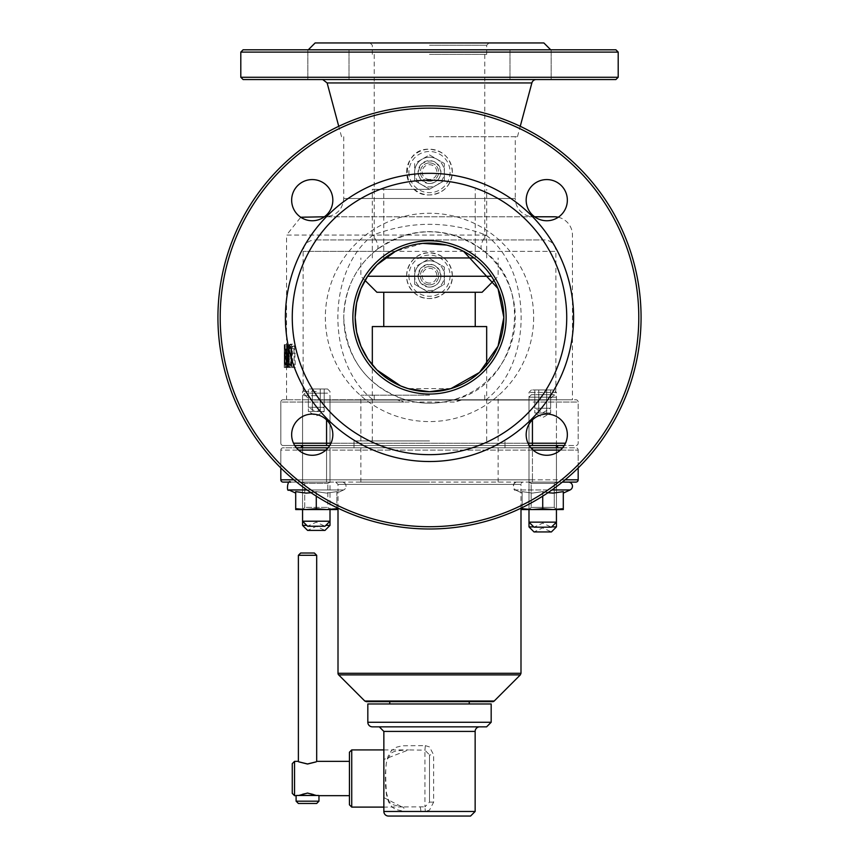 <?xml version="1.0" encoding="UTF-8"?>
<svg xmlns="http://www.w3.org/2000/svg" width="859" height="859" viewBox="0 0 859 859"><rect width="100%" height="100%" fill="white"/><g stroke="black" fill="none" stroke-linecap="round" stroke-linejoin="round"><path stroke-width="0.64" stroke-dasharray="4.29 3.22" d="M290.202 344.18L292.146 346.295L292.919 367.534L291.856 367.534L291.523 348.647L290.202 346.778L289.011 348.647L288.764 367.534L288.023 367.534L288.549 346.295L290.202 344.18L292.586 344.18L290.9 346.295L290.374 367.534L291.126 367.534L291.384 348.647L292.586 346.778L293.939 348.647L294.272 367.534L295.356 367.534L294.562 346.295L292.586 344.18M290.202 346.778L292.586 346.778M291.856 367.534L294.272 367.534M292.919 367.534L295.356 367.534M292.146 346.295L294.562 346.295M288.764 367.534L291.126 367.534M288.023 367.534L290.374 367.534L288.721 365.719L287.98 356.077L288.731 346.499L290.406 344.663L291.759 344.663L291.759 367.534L288.066 367.534L291.759 367.534M284.254 344.663L284.254 367.534L284.297 349.43L285.242 367.534L285.242 344.663L284.941 364.388L284.254 344.663L286.605 344.663L287.239 364.388L287.55 344.663L287.55 367.534L286.584 349.43L286.541 367.534L286.541 344.663M284.801 367.534L287.099 367.534M285.242 367.534L287.55 367.534M284.297 349.43L286.584 349.43M285.22 353.768L287.518 353.768L287.518 344.663L285.22 344.663L285.22 353.768L286.863 344.663L287.668 344.663L286.122 354.617L286.97 361.328L286.487 366.331L284.898 367.534L284.898 344.663L287.55 344.663M284.941 364.388L287.239 364.388M284.501 344.663L286.788 344.663L284.329 344.663L284.501 349.033L284.329 344.663L286.605 344.663M289.386 367.534L289.386 344.663L288.055 344.663L286.412 346.499L285.671 356.077L286.401 365.719L288.066 367.534M286.412 346.499L288.731 346.499M288.055 344.663L290.406 344.663M289.386 344.663L291.759 344.663M286.766 363.529L286.154 356.12L286.713 348.818L288.033 347.294L288.592 347.294L288.592 364.903L286.766 363.529L289.086 363.529L290.954 364.903L290.954 347.294L289.043 348.818L288.474 356.12L289.086 363.529M288.033 364.903L290.385 364.903M288.592 364.903L290.954 364.903M288.592 347.294L290.954 347.294M286.713 348.818L289.043 348.818M288.033 347.294L290.385 347.294M285.596 364.903L286.38 361.081L285.553 356.302L285.22 364.903L287.905 364.903L287.518 356.302L288.484 357.494L288.699 361.081L287.905 364.903M285.553 356.302L287.851 356.302M286.165 357.494L288.484 357.494M285.22 356.302L287.518 356.302M285.22 364.903L287.518 364.903M286.144 364.13L288.452 364.13M284.898 367.534L287.883 367.534L288.807 366.331L289.3 361.328L288.431 354.617L290.02 344.663L289.182 344.663L287.518 353.768M287.196 344.663L287.196 367.534M285.575 367.534L287.883 367.534M286.122 354.617L288.431 354.617M287.668 344.663L290.02 344.663M285.66 353.768L287.969 353.768M286.863 344.663L289.182 344.663M284.329 349.033L286.788 349.033L286.788 344.663M286.627 344.663L286.627 349.033M284.501 349.033L286.788 349.033M485.926 399.768C532.881 364.227 532.87 270.628 485.926 235.076C448.312 220.72 410.699 220.72 373.074 235.076C326.13 270.617 326.13 364.237 373.074 399.768L572.459 399.768L462.367 399.768L455.206 402.055L326.57 402.055L403.794 402.055L399.156 399.768L405.48 399.768A85.771 85.771 0 0 0 453.52 399.768L459.844 399.768L455.206 402.055M452.371 275.685C451.018 261.802 443.394 254.167 429.5 252.814C409.904 251.762 398.748 278.756 413.329 291.856C426.429 306.438 453.423 295.281 452.371 275.685M446.455 245.051L463.613 251.376L555.87 251.376A11.435 11.435 0 0 0 544.434 239.94L314.566 239.94L544.434 239.94M544.434 400.047L314.566 400.047L544.434 400.047A11.435 11.435 0 0 0 555.87 388.612L555.87 251.376L303.13 251.376L395.387 251.376L422.907 243.376M429.5 239.94L374.234 239.94L429.5 239.94M429.5 400.047L360.877 400.047L429.5 400.047M429.5 440.935L354.015 440.935L429.5 440.935M562.624 447.797L575.884 447.797A2.287 2.287 0 0 1 578.171 450.084A2.287 2.287 0 0 0 575.884 447.797L302.561 447.797L532.43 447.797L532.43 450.084L326.57 450.084L326.57 447.797L301.412 447.797L557.588 447.797M406.629 275.685A22.871 22.871 0 0 1 429.5 252.814A22.871 22.871 0 0 1 452.371 275.685A22.871 22.871 0 0 1 429.5 298.556A22.871 22.871 0 0 1 406.629 275.685M429.5 287.121A11.435 11.435 0 0 0 439.4 269.973A11.435 11.435 0 0 0 419.6 269.973A11.435 11.435 0 0 0 429.5 287.121C418.258 284.157 415.563 277.65 421.415 267.6C431.454 261.748 437.972 264.443 440.935 275.685C440.259 282.632 436.447 286.444 429.5 287.121M406.629 172.079A22.871 22.871 0 0 1 429.5 149.208A22.871 22.871 0 0 1 452.371 172.079A22.871 22.871 0 0 1 429.5 194.95A22.871 22.871 0 0 1 406.629 172.079M452.371 172.079C451.018 158.185 443.394 150.561 429.5 149.208C399.993 147.802 399.993 196.357 429.5 194.95C443.394 193.597 451.018 185.973 452.371 172.079M429.5 183.515A11.435 11.435 0 0 0 439.4 166.356A11.435 11.435 0 0 0 419.6 166.356A11.435 11.435 0 0 0 429.5 183.515C418.258 180.54 415.563 174.033 421.415 163.994C431.454 158.142 437.972 160.837 440.935 172.079C440.259 179.026 436.447 182.838 429.5 183.515M429.5 136.731L517.462 136.731L429.5 136.731M542.716 399.768L556.439 399.768L542.716 399.768M542.716 445.51L556.439 445.51L542.716 445.51M316.284 399.768L302.561 399.768L316.284 399.768M316.284 445.51L302.561 445.51L316.284 445.51M557.588 445.51L301.412 445.51L556.439 445.51L556.439 392.391L528.994 392.391L556.439 392.391L553.98 389.943L531.442 389.943L553.98 389.943M373.074 399.768L396.633 399.768L403.794 402.055M396.633 399.768L283.116 399.768A2.287 2.287 0 0 0 280.829 402.055L280.829 443.223A2.287 2.287 0 0 0 283.116 445.51L294.734 445.51L283.116 445.51A2.287 2.287 0 0 1 280.829 443.223L280.829 402.055L326.57 402.055L280.829 402.055A2.287 2.287 0 0 1 283.116 399.768L575.884 399.768A2.287 2.287 0 0 1 578.171 402.055L578.171 443.223A2.287 2.287 0 0 1 575.884 445.51L301.412 445.51M462.367 399.768L575.884 399.768A2.287 2.287 0 0 1 578.171 402.055L532.43 402.055L578.171 402.055L578.171 443.223A2.287 2.287 0 0 1 575.884 445.51L564.266 445.51M329.749 445.51L529.251 445.51M399.156 399.768L405.48 399.768C366.911 386.496 346.327 359.041 343.729 317.422A85.771 85.771 0 0 0 429.5 403.193A85.771 85.771 0 0 0 515.271 317.422A85.771 85.771 0 0 0 429.5 231.651A85.771 85.771 0 0 0 343.729 317.422C344.76 288.774 355.873 266.15 377.047 249.561C412.019 225.896 446.981 225.896 481.953 249.561C536.714 286.648 519.158 385.637 453.52 399.768L459.844 399.768M536.295 79.543L322.705 79.543L536.295 79.543M615.914 79.543L243.086 79.543M530.583 79.543L551.167 79.543L530.583 79.543M328.417 79.543L307.833 79.543L328.417 79.543M533.664 317.422A104.164 104.164 0 0 1 377.423 407.628A104.164 104.164 0 0 1 377.423 227.216A104.164 104.164 0 0 1 533.664 317.422M638.785 317.422A209.285 209.285 0 0 0 324.852 136.173A209.285 209.285 0 0 0 324.852 498.671A209.285 209.285 0 0 0 638.785 317.422M567.348 200.168A20.584 20.584 0 0 0 536.467 182.333A20.584 20.584 0 0 0 536.467 217.993A20.584 20.584 0 0 0 567.348 200.168M567.348 434.686A20.584 20.584 0 0 0 536.467 416.851A20.584 20.584 0 0 0 536.467 452.51A20.584 20.584 0 0 0 567.348 434.686M332.83 434.686A20.584 20.584 0 0 0 301.949 416.851A20.584 20.584 0 0 0 301.949 452.51A20.584 20.584 0 0 0 332.83 434.686M332.83 200.168A20.584 20.584 0 0 0 301.949 182.333A20.584 20.584 0 0 0 301.949 217.993A20.584 20.584 0 0 0 332.83 200.168M377.047 249.561A18.297 5.884 52.3 0 0 373.074 235.076L286.541 235.076L286.541 399.768M481.953 249.561A18.297 5.884 127.7 0 1 485.926 235.076L286.541 235.076L300.757 217.241M534.609 216.779L324.391 216.779M304.848 216.779L554.152 216.779M558.243 217.241A18.297 18.297 0 0 1 572.459 235.076L572.459 399.768M533.568 216.779L325.432 216.779L533.568 216.779A18.297 18.297 0 0 1 515.271 198.483L343.729 198.483L515.271 198.483L515.271 136.731M641.072 317.422A211.572 211.572 0 0 1 429.5 528.994A211.572 211.572 0 0 1 217.928 317.422A211.572 211.572 0 0 1 429.5 105.85A211.572 211.572 0 0 1 641.072 317.422M429.5 49.811L308.274 49.811L429.5 49.811M315.135 42.95L543.865 42.95M243.086 49.811L615.914 49.811M530.583 49.811L551.167 49.811L530.583 49.811M328.417 49.811L307.833 49.811L328.417 49.811M240.799 77.256L618.201 77.256M618.201 52.098L240.799 52.098M429.5 45.237L486.677 45.237L429.5 45.237M429.5 42.95L488.964 42.95L429.5 42.95M429.5 54.385L486.677 54.385L429.5 54.385M429.5 399.768L484.766 399.768L429.5 399.768M429.5 395.194L360.877 395.194L429.5 395.194M425.345 745.633L429.489 746.922L433.655 754.9L433.655 802.123L429.5 810.123L425.345 811.39L404.46 811.476L395.602 809.425L392.037 807.02L388.536 801.93L386.41 794.457L385.487 785.835L385.38 773.358L386.346 762.899L388.053 756.307L391.479 750.562L396.557 747.19L402.291 745.784L425.345 745.633L424.926 750.175L408.54 749.918L383.855 759.463M300.671 553.013L314.394 553.013M316.681 555.301L298.384 555.301M307.533 763.962C295.732 761.074 295.732 761.095 307.533 764.038C319.323 761.095 319.323 761.074 307.533 763.962M316.681 803.466L298.384 803.466M296.097 801.179L318.968 801.179M296.387 795.466L316.316 795.466C310.464 792.556 304.601 792.556 298.749 795.466L318.678 795.466M349.441 795.67L349.441 778.512M349.441 804.819L349.441 752.205M383.855 797.592L401.948 806.934L424.926 806.859L425.345 811.39M401.948 806.934A4.574 2.502 94.2 0 1 402.27 806.912L383.855 807.106M316.316 795.466L298.749 795.466M433.655 802.123L429.5 802.123L429.5 754.9L424.926 750.175L424.926 806.859L429.5 802.123L429.5 754.9L433.655 754.9M383.855 749.918L408.54 749.918C389.514 750.927 391.897 752.344 387.946 758.486C385.594 761.299 385.1 772.756 386.453 792.878C389.782 805.023 389.148 804.024 402.27 806.912A4.574 2.502 94.2 0 1 404.46 811.476L383.855 811.476M419.954 806.934A4.574 0.87 88.8 0 1 420.824 811.476L475.145 811.476M470.571 816.05L388.429 816.05M479.719 726.843L379.281 726.843L479.719 726.843M486.602 726.843L372.398 726.843M367.824 703.972L491.176 703.972M429.5 703.972L469.239 703.972L429.5 703.972M429.5 701.685L389.761 701.685L429.5 701.685M520.994 508.195L520.994 484.39L338.006 484.39L520.994 484.39A2.287 2.287 0 0 1 523.281 482.103L335.719 482.103L523.281 482.103M560.412 450.084L578.171 450.084L578.171 479.816A2.287 2.287 0 0 1 575.884 482.103L562.323 482.103M288.925 489.952L343.643 489.952A4.112 4.112 0 0 0 341.903 482.103L283.116 482.103M316.284 482.103L302.561 482.103L316.284 482.103M542.716 482.103L556.439 482.103L542.716 482.103M469.239 701.685L389.761 701.685M556.439 509.559L554.27 507.39L554.27 483.359L554.27 507.39L531.152 507.39L531.152 483.359L554.27 483.359L556.439 482.103L556.439 447.797L556.439 482.103L528.994 482.103L556.439 482.103L528.994 482.103L556.439 482.103L554.27 483.359L531.152 483.359L554.27 483.359L531.152 483.359L531.152 507.39L554.27 507.39L531.152 507.39L528.994 509.559L531.152 507.39L554.27 507.39L556.439 509.559L528.994 509.559L556.439 509.559L528.994 509.559L556.439 509.559L556.439 447.797L328.106 447.797M326.57 449.461L326.57 450.084L280.829 450.084A2.287 2.287 0 0 1 283.116 447.797L296.376 447.797L283.116 447.797A2.287 2.287 0 0 0 280.829 450.084L280.829 467.951L280.829 450.084L298.588 450.084M316.284 447.797L302.561 447.797L302.561 482.103L330.006 482.103L327.848 483.359L304.73 483.359L304.73 507.39L327.848 507.39L304.73 507.39L327.848 507.39L304.73 507.39L302.561 509.559L330.006 509.559L302.561 509.559L304.73 507.39L304.73 483.359L327.848 483.359L304.73 483.359L327.848 483.359L330.006 482.103L302.561 482.103L330.006 482.103L302.561 482.103L302.561 447.797L316.284 447.797M429.5 447.797L354.015 447.797L429.5 447.797M532.43 449.461L532.43 450.084L578.171 450.084L578.171 467.951M429.5 482.103L360.877 482.103L429.5 482.103M474.104 257.958L384.896 257.958M429.5 189.334L372.323 189.334L429.5 189.334M367.609 276.254L491.391 276.254M482.103 292.264L376.897 292.264M429.5 292.264L383.758 292.264L429.5 292.264M486.677 326.57L372.323 326.57M429.5 283.083A7.398 7.398 0 0 1 423.1 271.992A7.398 7.398 0 0 1 435.9 271.992A7.398 7.398 0 0 1 429.5 283.083M429.5 284.834A9.148 9.148 0 0 0 438.648 275.685A9.148 9.148 0 0 0 429.5 266.537A9.148 9.148 0 0 0 420.352 275.685A9.148 9.148 0 0 0 429.5 284.834M429.5 266.537A9.148 9.148 0 0 0 421.576 280.259A9.148 9.148 0 0 0 437.424 280.259A9.148 9.148 0 0 0 429.5 266.537M436.93 288.56L444.371 284.265L444.371 275.685A14.871 14.871 0 0 1 422.07 288.56L429.5 292.855L444.371 284.265L444.371 267.106L436.93 262.811A14.871 14.871 0 0 1 444.371 275.685A14.871 14.871 0 0 0 436.93 262.811L429.5 258.516L422.07 262.811A14.871 14.871 0 0 1 436.93 262.811A14.871 14.871 0 0 0 422.07 262.811L414.629 267.106L414.629 284.265L422.07 288.56A14.871 14.871 0 0 1 422.07 262.811A14.871 14.871 0 0 0 414.629 275.685L414.629 284.265L429.5 292.855L436.93 288.56A14.871 14.871 0 0 0 444.371 275.685L444.371 267.106L429.5 258.516L414.629 267.106L414.629 275.685A14.871 14.871 0 0 0 436.93 288.56M429.5 260.814A14.871 14.871 0 0 0 416.626 283.116A14.871 14.871 0 0 0 442.374 283.116A14.871 14.871 0 0 0 429.5 260.814M429.5 179.477A7.398 7.398 0 0 1 423.1 168.385A7.398 7.398 0 0 1 435.9 168.385A7.398 7.398 0 0 1 429.5 179.477M429.5 181.228A9.148 9.148 0 0 0 438.648 172.079A9.148 9.148 0 0 0 429.5 162.931A9.148 9.148 0 0 0 420.352 172.079A9.148 9.148 0 0 0 429.5 181.228M429.5 162.931A9.148 9.148 0 0 0 421.576 176.653A9.148 9.148 0 0 0 437.424 176.653A9.148 9.148 0 0 0 429.5 162.931M436.93 184.953L444.371 180.658L444.371 172.079A14.871 14.871 0 0 1 422.07 184.953L429.5 189.248L444.371 180.658L444.371 163.489L436.93 159.205A14.871 14.871 0 0 1 444.371 172.079A14.871 14.871 0 0 0 436.93 159.205L429.5 154.91L422.07 159.205A14.871 14.871 0 0 1 436.93 159.205A14.871 14.871 0 0 0 422.07 159.205L414.629 163.489L414.629 180.658L422.07 184.953A14.871 14.871 0 0 1 422.07 159.205A14.871 14.871 0 0 0 414.629 172.079L414.629 180.658L429.5 189.248L436.93 184.953A14.871 14.871 0 0 0 444.371 172.079L444.371 163.489L429.5 154.91L414.629 163.489L414.629 172.079A14.871 14.871 0 0 0 436.93 184.953M429.5 157.208A14.871 14.871 0 0 0 416.626 179.51A14.871 14.871 0 0 0 442.374 179.51A14.871 14.871 0 0 0 429.5 157.208M316.284 393.175L327.558 393.175L316.284 393.175M316.284 395.634L302.561 395.634L316.284 395.634M325.84 525.386L330.006 525.386M302.561 525.386L306.738 525.386M324.208 393.175L324.208 411.482L316.284 416.057L308.36 411.482L324.208 411.482L308.36 411.482L320.246 411.482L320.246 393.175L320.246 411.482L312.322 411.482L312.322 393.175L324.208 393.175L308.36 393.175L312.322 393.175L312.322 411.482L308.36 411.482L308.36 393.175M316.284 530.411L307.597 530.411L316.284 526.363L324.981 530.411L316.284 530.411M316.284 389.009L327.558 389.009L316.284 389.009M316.284 391.457L302.561 391.457L316.284 391.457M305.02 393.175L302.561 395.634L302.561 521.209L330.006 521.209L330.006 395.634L327.558 393.175M324.208 389.009L324.208 407.306L316.284 411.88L308.36 407.306L324.208 407.306L308.36 407.306L320.246 407.306L320.246 389.009L320.246 407.306L312.322 407.306L312.322 389.009L324.208 389.009L308.36 389.009L312.322 389.009L312.322 407.306L308.36 407.306L308.36 389.009M316.284 526.245L307.597 526.245L316.284 522.186L324.981 526.245L316.284 526.245M531.442 394.689L528.994 397.148L528.994 522.143L556.439 522.143L556.439 397.148L528.994 397.148L556.439 397.148L553.98 394.689L531.442 394.689L553.98 394.689M550.64 389.943L550.64 408.24L542.716 412.814L534.792 408.24L550.64 408.24L534.792 408.24L546.678 408.24L546.678 389.943L546.678 408.24L538.754 408.24L538.754 389.943L550.64 389.943L534.792 389.943L538.754 389.943L538.754 408.24L534.792 408.24L534.792 389.943M542.716 527.179L534.019 527.179L542.716 523.12L551.403 527.179L542.716 527.179M551.682 526.9L556.439 526.9M528.994 526.9L533.75 526.9M550.64 394.689L550.64 412.996L542.716 417.571L534.792 412.996L550.64 412.996L534.792 412.996L546.678 412.996L546.678 394.689L546.678 412.996L538.754 412.996L538.754 394.689L550.64 394.689L534.792 394.689L538.754 394.689L538.754 412.996L534.792 412.996L534.792 394.689M542.716 531.936L534.019 531.936L542.716 527.877L551.403 531.936L542.716 531.936M532.419 509.559L563.3 509.559L532.419 509.559L542.716 508.7L553.003 509.559L563.3 508.7L563.3 509.559L563.3 508.7L553.003 509.559L542.716 508.7L532.419 509.559L522.132 508.7L532.419 509.559L563.3 509.559L563.3 508.7L553.003 509.559L542.716 508.7L532.419 509.559L522.132 508.7L522.132 509.559L522.132 508.7L522.132 509.559L532.419 509.559M568.336 482.103L517.097 482.103L568.336 482.103A4.112 4.112 0 0 1 570.075 489.952L515.357 489.952C512.297 485.636 512.877 483.016 517.097 482.103C511.674 481.19 513.553 492.186 515.357 489.952L551.961 489.952M563.3 508.7L563.3 491.627L563.3 508.7L563.3 491.627L563.3 493.109L563.3 491.627L553.003 493.109L563.3 491.627L563.3 493.109L563.3 491.627L553.003 493.109L542.716 491.627L542.716 508.7L542.716 491.627L532.419 493.109L522.132 491.627L522.132 508.7L522.132 491.627L522.132 493.109L522.132 491.627L532.419 493.109L542.716 491.627L553.003 493.109L542.716 491.627L542.716 508.7M522.132 507.637L522.132 491.627L522.132 493.109L522.132 491.627L532.419 493.109L542.716 491.627L532.419 493.109L522.132 491.627L522.132 508.7M542.716 496.158L542.716 491.627L547.945 492.733M295.7 509.559L336.868 509.559L336.868 508.7L326.581 509.559L316.284 508.7L305.997 509.559L295.7 508.7L295.7 509.559L305.997 509.559L295.7 509.559L295.7 508.7L305.997 509.559L336.868 509.559L305.997 509.559L316.284 508.7L326.581 509.559L336.868 508.7L336.868 509.559L336.868 508.7L326.581 509.559L316.284 508.7L305.997 509.559L295.7 508.7L295.7 509.559M307.039 489.952L343.643 489.952L336.868 493.109L336.868 491.627L326.581 493.109L336.868 491.627L336.868 493.109L336.868 491.627L336.868 493.109L343.643 489.952A4.112 4.112 0 0 0 341.903 482.103L290.664 482.103M311.055 492.733L316.284 491.627L326.581 493.109L316.284 491.627L316.284 508.7L316.284 491.627L305.997 493.109L295.7 491.627L295.7 508.7M336.868 508.7L336.868 491.627L326.581 493.109L336.868 491.627L336.868 507.637M316.284 508.7L316.284 491.627L305.997 493.109L316.284 491.627L326.581 493.109L316.284 491.627L316.284 496.158M302.561 509.559L330.006 509.559L302.561 509.559L302.561 447.797M305.997 493.109L295.7 491.627L295.7 493.109L295.7 491.627L305.997 493.109M291.523 348.647L293.939 348.647M291.856 353.189L294.272 353.189M292.919 353.264L295.356 353.264M289.011 348.647L291.384 348.647M288.764 353.264L291.126 353.264M288.023 353.264L290.374 353.264M288.549 346.295L290.9 346.295M285.671 356.077L287.98 356.077M286.401 365.719L288.721 365.719M286.154 356.12L288.474 356.12M286.38 361.081L288.699 361.081M286.487 366.331L288.807 366.331M286.97 361.328L289.3 361.328M450.9 388.612L408.1 388.612M408.916 275.685A20.584 20.584 0 0 0 439.797 293.51A20.584 20.584 0 0 0 439.797 257.861A20.584 20.584 0 0 0 408.916 275.685M408.916 172.079A20.584 20.584 0 0 0 439.797 189.903A20.584 20.584 0 0 0 439.797 154.255A20.584 20.584 0 0 0 408.916 172.079M326.57 419.901L326.57 443.223L532.43 443.223L532.43 445.51M565.49 443.223L532.43 443.223L532.43 419.901M326.57 445.51L326.57 443.223L293.51 443.223M528.027 443.223L330.973 443.223M531.871 82.936L327.129 82.936M294.551 761.353L294.551 795.67M351.728 749.918L351.728 807.106M475.145 731.417L383.855 731.417M367.824 722.269L491.176 722.269M338.006 673.295L520.994 673.295M364.785 701.019L494.215 701.019M520.318 674.906L338.682 674.906M325.894 450.084L533.106 450.084M280.829 479.816L326.57 479.816L326.57 450.084L326.57 479.816L293.885 479.816M565.115 479.816L326.57 479.816L326.57 482.103L326.57 479.816L532.43 479.816L532.43 450.084L532.43 482.103L532.43 479.816L578.171 479.816M314.566 400.047C307.619 399.371 303.807 395.559 303.13 388.612L303.13 251.376C303.807 244.428 307.619 240.617 314.566 239.94M504.985 447.797L504.985 440.935L504.985 447.797M354.015 447.797L354.015 440.935L354.015 447.797M498.123 440.935L498.123 395.194M360.877 440.935L360.877 395.194M343.729 136.731L343.729 198.483C342.644 209.596 336.545 215.695 325.432 216.779M528.994 445.51L528.994 399.768L528.994 445.51M330.006 445.51L330.006 399.768L330.006 445.51M302.561 445.51L302.561 391.457L305.02 389.009M517.462 136.731L520.253 126.305M341.538 136.731L338.747 126.305M486.677 54.385L486.677 45.237L488.964 42.95M372.323 54.385L372.323 45.237L370.036 42.95M509.999 49.811L509.999 79.543L509.999 49.811M551.167 49.811L551.167 79.543L551.167 49.811M374.234 54.385L374.234 239.94M484.766 54.385L484.766 239.94M307.833 49.811L307.833 79.543L307.833 49.811M349.001 49.811L349.001 79.543L349.001 49.811M374.234 395.194L374.234 399.768M484.766 395.194L484.766 399.768M338.006 508.195L338.006 484.39L335.719 482.103M528.994 447.797L528.994 482.103L528.994 447.797M330.006 447.797L330.006 482.103L330.006 447.797M360.877 447.797L360.877 482.103M498.123 447.797L498.123 482.103M475.242 257.958L475.242 189.334M383.758 257.958L383.758 189.334M486.677 257.958L486.677 189.334M372.323 257.958L372.323 189.334M493.968 280.41L498.123 276.254L498.123 257.958M365.032 280.41L360.877 276.254L360.877 257.958M486.677 440.935L486.677 364.925M372.323 440.935L372.323 364.925M327.558 389.009L330.006 391.457L330.006 509.559L327.848 507.39L327.848 483.359L327.848 507.39L330.006 509.559M531.442 389.943L528.994 392.391L528.994 509.559M531.152 483.359L528.994 482.103L531.152 483.359M563.3 493.109L570.075 489.952M522.132 493.109L515.357 489.952L522.132 493.109M304.73 483.359L302.561 482.103L304.73 483.359"/><path stroke-width="1.29" d="M422.907 243.376L446.455 245.051M498.027 346.22L479.483 372.452L450.9 388.612L429.5 391.758L408.1 388.612L400.724 385.959L376.94 369.982L367.931 359.083L360.973 346.22M463.613 251.376L498.027 288.624M498.037 288.635L503.836 317.422L498.037 346.209M360.963 346.209L356.614 332.025L355.164 317.422L356.614 302.819L360.963 288.635M360.973 288.624L367.931 275.76L376.94 264.862L395.387 251.376M557.588 447.797L556.439 447.797L556.439 445.51L557.588 445.51L557.588 447.797M328.106 447.797L296.376 447.797L326.57 447.797L326.57 449.461M529.251 445.51L564.266 445.51M301.412 447.797L301.412 445.51L294.734 445.51L329.749 445.51M338.747 126.305L327.129 82.936L531.871 82.936A4.574 4.574 0 0 1 536.295 79.543M429.5 79.543L615.914 79.543L618.201 77.256L240.799 77.256L243.086 79.543L429.5 79.543M558.243 217.241A18.297 18.297 0 0 0 554.152 216.779L534.609 216.779M324.391 216.779L300.757 217.241M429.5 391.758A74.336 74.336 0 0 1 365.118 280.259A74.336 74.336 0 0 1 493.882 280.259A74.336 74.336 0 0 1 429.5 391.758M429.5 394.045A76.623 76.623 0 0 0 495.858 279.111A76.623 76.623 0 0 0 363.142 279.111A76.623 76.623 0 0 0 429.5 394.045M429.5 454.658A137.236 137.236 0 0 0 548.353 248.809A137.236 137.236 0 0 0 310.647 248.809A137.236 137.236 0 0 0 429.5 454.658M641.072 317.422A211.572 211.572 0 0 0 429.5 105.85A211.572 211.572 0 0 0 217.928 317.422A211.572 211.572 0 0 0 429.5 528.994A211.572 211.572 0 0 0 641.072 317.422M638.785 317.422A209.285 209.285 0 0 1 324.852 498.671A209.285 209.285 0 0 1 324.852 136.173A209.285 209.285 0 0 1 638.785 317.422M429.5 461.519A144.097 144.097 0 0 0 554.291 245.373A144.097 144.097 0 0 0 304.709 245.373A144.097 144.097 0 0 0 429.5 461.519M332.83 200.168A20.584 20.584 0 0 0 301.949 182.333A20.584 20.584 0 0 0 301.949 217.993A20.584 20.584 0 0 0 332.83 200.168M332.83 434.686A20.584 20.584 0 0 0 301.949 416.851A20.584 20.584 0 0 0 301.949 452.51A20.584 20.584 0 0 0 332.83 434.686M567.348 434.686A20.584 20.584 0 0 0 536.467 416.851A20.584 20.584 0 0 0 536.467 452.51A20.584 20.584 0 0 0 567.348 434.686M567.348 200.168A20.584 20.584 0 0 0 536.467 182.333A20.584 20.584 0 0 0 536.467 217.993A20.584 20.584 0 0 0 567.348 200.168M550.726 49.811L543.865 42.95L315.135 42.95L308.274 49.811M618.201 52.098L615.914 49.811L243.086 49.811L240.799 52.098L618.201 52.098L618.201 77.256M316.681 555.301L314.394 553.013L300.671 553.013L298.384 555.301L316.681 555.301L316.681 761.353L349.441 761.353M307.533 763.962C295.732 761.074 295.732 761.095 307.533 764.038C319.323 761.095 319.323 761.074 307.533 763.962M296.097 801.179L298.384 803.466L316.681 803.466L318.968 801.179L296.097 801.179L296.097 795.67L294.551 795.67L294.551 761.353L292.264 763.64L292.264 793.383L292.264 763.64M296.387 795.466L318.678 795.466M383.855 807.106L351.728 807.106L351.728 749.918L349.441 752.205L349.441 795.67L318.968 795.67L318.968 801.179M298.782 795.466L307.533 793.061L316.284 795.466M349.441 778.512L349.441 804.819L351.728 807.106M383.855 759.463L383.855 797.592M388.429 816.05L470.571 816.05L475.145 811.476L383.855 811.476A4.574 4.574 0 0 0 388.429 816.05M383.855 811.476L383.855 731.417L475.145 731.417A4.574 4.574 0 0 1 479.719 726.843M372.398 726.843L486.602 726.843L491.176 722.269L367.824 722.269A4.574 4.574 0 0 0 372.398 726.843M491.176 722.269L491.176 703.972L367.824 703.972L367.824 722.269M562.323 482.103L575.884 482.103A2.287 2.287 0 0 0 578.171 479.816L565.115 479.816M293.885 479.816L280.829 479.816L280.829 467.951L280.829 479.816A2.287 2.287 0 0 0 283.116 482.103L290.664 482.103C287.432 478.807 286.294 492.765 288.925 489.952C286.294 492.765 287.432 478.807 290.664 482.103M389.761 703.972L389.761 701.685L366.406 701.685L364.785 701.019L494.215 701.019A2.287 2.287 0 0 1 492.594 701.685L469.239 701.685L469.239 703.972M366.406 701.685L492.594 701.685M364.785 701.019L338.682 674.906A2.287 2.287 0 0 1 338.006 673.295L520.994 673.295L520.994 508.195M562.624 447.797L530.894 447.797L532.43 447.797L532.43 449.461M280.829 479.816A2.287 2.287 0 0 0 283.116 482.103M578.171 467.951L578.171 479.816M384.896 257.958L474.104 257.958M491.391 276.254L367.609 276.254M365.032 280.41L376.897 292.264L482.103 292.264L493.968 280.41M372.323 364.925L372.323 326.57L486.677 326.57L486.677 364.925M306.738 525.386L302.561 525.386L307.597 530.411L324.981 530.411L330.006 525.386L325.84 525.386M330.006 525.386L330.006 521.209L302.561 521.209L302.561 509.559M302.561 525.386L302.561 521.209L307.597 526.245L324.981 526.245L330.006 521.209L330.006 509.559M533.75 526.9L528.994 526.9L528.994 522.143L534.019 527.179L551.403 527.179L556.439 522.143L528.994 522.143L528.994 509.559M528.994 526.9L534.019 531.936L551.403 531.936L556.439 526.9L551.682 526.9M532.419 509.559L522.132 509.559L522.132 508.7L532.419 509.559L542.716 508.7L553.003 509.559L532.419 509.559M563.3 509.559L553.003 509.559L563.3 508.7L563.3 509.559M522.132 507.637L522.132 508.7M547.945 492.733L553.003 493.109L563.3 491.627L563.3 508.7M542.716 496.158L542.716 508.7M563.3 493.109L570.075 489.952A4.112 4.112 0 0 0 568.336 482.103M305.997 509.559L295.7 509.559L295.7 508.7L305.997 509.559L316.284 508.7L326.581 509.559L305.997 509.559M336.868 509.559L326.581 509.559L336.868 508.7L336.868 509.559M311.055 492.733L305.997 493.109L295.7 491.627L295.7 508.7M336.868 507.637L336.868 508.7M316.284 496.158L316.284 508.7M565.49 443.223L532.43 443.223L532.43 445.51M330.973 443.223L326.57 443.223L326.57 445.51M532.43 419.901L532.43 443.223L528.027 443.223M326.57 419.901L326.57 443.223L293.51 443.223M338.682 674.906L520.318 674.906L520.994 673.295M533.106 450.084L560.412 450.084M298.588 450.084L325.894 450.084M570.075 489.952L551.961 489.952M307.039 489.952L288.925 489.952L295.7 493.109L288.925 489.952M327.129 82.936L322.705 79.543M520.253 126.305L531.871 82.936M240.799 52.098L240.799 77.256M298.384 555.301L298.384 761.353L294.551 761.353M294.551 795.67L292.264 793.383M383.855 749.918L351.728 749.918M475.145 731.417L475.145 811.476M383.855 731.417L379.281 726.843M338.006 508.195L338.006 673.295M494.215 701.019L520.318 674.906M475.242 326.57L475.242 292.264M383.758 326.57L383.758 292.264M302.561 447.797L302.561 445.51M556.439 526.9L556.439 509.559"/></g></svg>
